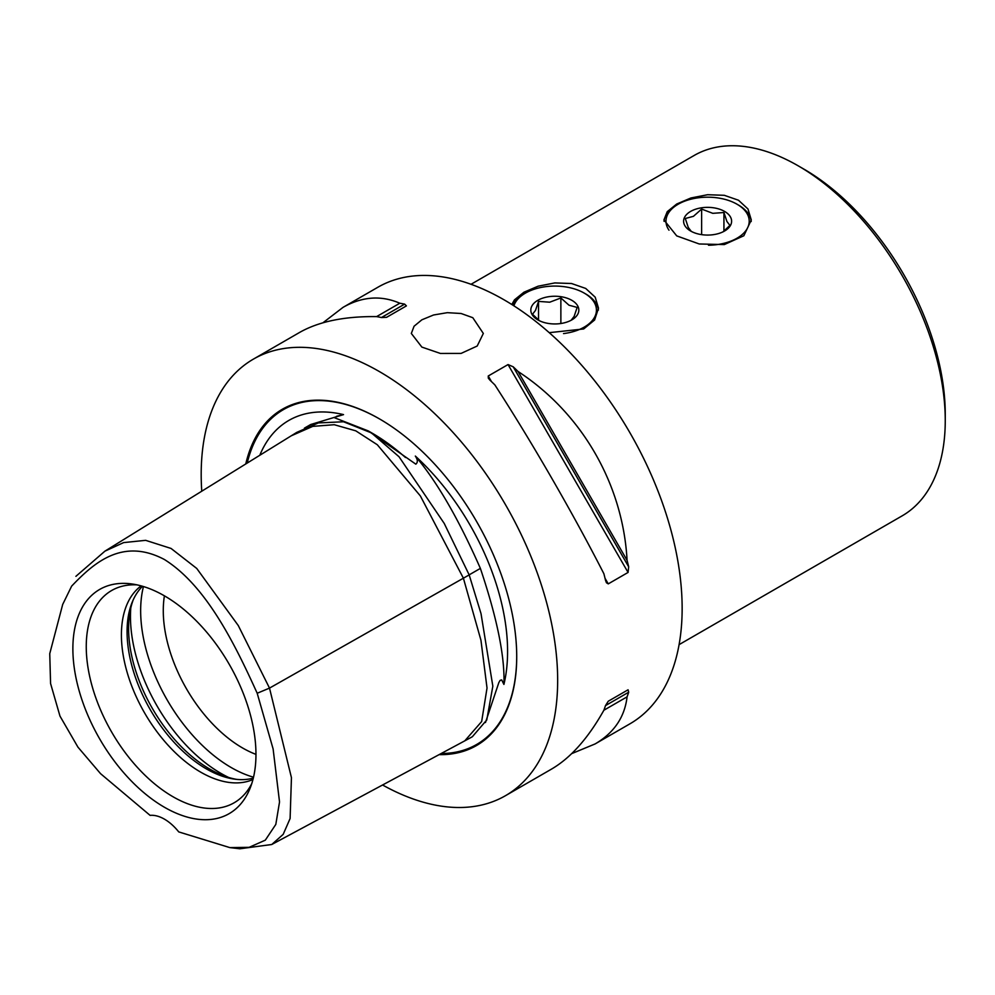<?xml version="1.0" encoding="UTF-8"?>
<svg xmlns="http://www.w3.org/2000/svg" width="995" height="995" viewBox="0 0 995 995"><rect width="100%" height="100%" fill="white"/><g stroke="black" fill="none" stroke-linecap="round" stroke-linejoin="round"><path stroke-width="1.49" d="M471.033 284.284L694.112 155.494A208.054 120.121 60 0 1 798.139 165.792A208.054 120.121 60 0 1 945.25 420.599A208.054 120.121 60 0 1 902.166 515.845L679.087 644.636M511.803 304.495L514.465 299.856L523.942 292.219L538.146 286.187L554.837 282.928L571.528 283.513L585.719 288.438L595.197 297.182L598.505 308.151L594.612 319.992L583.679 328.959L549.24 332.666M738.489 200.231L747.966 208.975L751.287 219.945L743.85 235.753L724.298 244.583L699.224 243.974L676.724 235.89L663.926 219.945L667.247 211.649L676.724 204.012L690.916 197.98L707.607 194.721L724.298 195.306L738.489 200.231M513.893 305.813A41.616 24.029 180 0 1 525.41 293.115A41.616 24.029 180 0 1 584.252 293.115A41.616 24.029 180 0 1 584.189 327.131A41.616 24.029 180 0 1 563.531 333.586M584.252 293.115L585.719 293.96A43.68 25.223 180 0 1 598.405 310.079M512.736 305.079A43.68 25.223 180 0 1 523.942 293.96L525.41 293.115M571.13 320.29L574.14 316.385L577.162 307.418L569.016 305.216L560.869 297.965L549.7 302.206L538.531 301.385L535.521 310.353L532.512 314.258L539.365 320.701M571.764 319.917A24.004 13.855 180 0 1 537.86 319.905A24.004 13.855 180 0 1 537.897 300.279A24.004 13.855 180 0 1 571.826 300.316A24.004 13.855 180 0 1 571.802 319.905A24.004 13.855 180 0 1 571.764 319.917M560.869 297.965L560.869 323.512M538.531 301.385L538.531 320.104M668.988 230.168A41.616 24.029 180 0 1 678.18 204.224A41.616 24.029 180 0 1 737.034 204.224A41.616 24.029 180 0 1 747.792 227.432A41.616 24.029 180 0 1 708.502 245.23M737.034 204.224L738.489 205.069A43.68 25.223 180 0 1 751.213 221.512M664.013 221.288A43.68 25.223 180 0 1 676.724 205.069L678.18 204.224M723.067 231.81L729.92 225.405L726.922 221.499L723.937 212.52L712.781 213.328L701.624 209.074L693.453 216.313L685.294 218.502L688.279 227.469L691.276 231.387M730.79 224.808A24.004 13.855 180 0 1 724.584 231.014A24.004 13.855 180 0 1 690.629 231.014A24.004 13.855 180 0 1 684.411 217.631A24.004 13.855 180 0 1 713.813 207.831A24.004 13.855 180 0 1 730.79 224.808M723.937 212.52L723.937 231.188M701.624 209.074L701.624 234.633M421.868 347.093L411.321 333.449L414.057 326.248L421.868 319.805L433.559 314.992L447.327 312.666L461.095 313.5L472.787 317.691L483.334 333.449L477.202 346.024L461.095 353.412L440.412 353.449L421.868 347.093M945.25 420.599L945.25 414.069A200.045 115.495 -120 0 0 803.798 169.063L798.139 165.792M236.686 779.383A114.96 66.366 60 0 1 209.87 769.16A114.96 66.366 60 0 1 133.143 600.035M253.526 777.194A128.032 73.916 60 0 1 231.188 767.531A128.032 73.916 60 0 1 143.454 586.54M164.411 595.831A129.462 74.749 60 0 1 249.932 788.637A129.462 74.749 60 0 1 164.411 807.243A129.462 74.749 60 0 1 74.389 668.739A129.462 74.749 60 0 1 131.75 583.941A129.462 74.749 60 0 1 164.411 595.831A112.025 64.675 -120 0 0 163.279 610.731A112.025 64.675 -120 0 0 242.494 747.929A112.025 64.675 -120 0 0 255.964 754.372M251.76 783.625A122.534 70.745 60 0 1 244.67 794.134A122.534 70.745 60 0 1 172.906 796.696A122.534 70.745 60 0 1 90.06 678.13A122.534 70.745 60 0 1 124.35 585.744A122.534 70.745 60 0 1 136.999 584.861M141.153 585.881A112.025 64.675 -120 0 0 121.415 634.897A112.025 64.675 -120 0 0 200.629 772.108A112.025 64.675 -120 0 0 252.954 779.52M253.302 778.127A112.025 64.675 60 0 1 234.546 779.135A112.025 64.675 60 0 1 206.288 768.836A112.025 64.675 60 0 1 127.074 631.638A112.025 64.675 60 0 1 132.285 602A112.025 64.675 60 0 1 142.534 586.266M71.64 586.13L62.697 604.438L71.64 586.13C93.916 562.76 122.559 537.387 164.411 559.513C206.276 585.719 234.919 644.175 257.195 693.254L273.115 748.949L279.533 801.958L275.814 824.407L265.317 840.153L249.123 847.342L229.845 847.603L178.739 831.907A40.011 23.096 60 0 0 150.096 815.378L100.557 773.662L77.946 747.145L59.974 716.101L50.571 683.49L49.75 653.678L62.697 604.438M229.845 847.603L239.845 848.785L271.747 844.506L283.189 834.345L290.105 818.524L291.448 777.692L269.508 688.105L238.278 625.544L196.736 568.443L171.053 548.444L145.643 540.335L123.641 542.598L104.923 551.155L75.906 576.329M257.195 693.254L269.508 688.105L469.18 574.911L444.23 523.432L399.02 456.742L371.458 432.912L343.524 421.768L318.325 422.925L296.759 432.39L291.212 435.822L312.753 426.37L334.27 424.716L355.8 430.847L377.316 444.753L420.35 495.908L463.396 578.194L480.946 640.233L487.028 688.03L481.655 721.549L464.814 740.827L271.734 844.506M259.794 455.275A181.239 104.637 60 0 1 343.536 414.616L336.72 416.258L334.668 417.813L368.312 430.935L415.823 464.167C417.962 462.401 417.8 459.69 415.325 456.071A181.239 104.637 60 0 1 503.918 684.423L501.667 679.908L500.124 680.356L498.843 682.582L485.473 722.544M343.536 414.616L310.689 424.517L304.445 428.124M503.918 684.423C504.962 656.799 497.102 618.119 480.374 568.394L469.155 574.861M480.374 568.394C458.695 519.104 437.004 481.667 415.325 456.071M469.839 738.116L472.376 736.698L486.766 719.97L492.836 686.189L481.02 613.629L469.18 574.911M245.777 463.944A194.162 112.099 60 0 1 379.431 418.87A194.162 112.099 60 0 1 516.716 656.675A194.162 112.099 60 0 1 439.094 754.633M382.565 784.993A252.058 145.531 -120 0 0 505.46 795.701A252.058 145.531 -120 0 0 557.66 680.306A252.058 145.531 -120 0 0 447.638 426.644A252.058 145.531 -120 0 0 253.402 359.12A252.058 145.531 -120 0 0 201.189 474.503A252.058 145.531 -120 0 0 201.761 491.207M627.074 560.322A252.058 145.531 60 0 1 628.691 566.827L628.069 572.436L608.256 583.878L606.44 582.747L605.495 580.222A252.058 145.531 -120 0 0 603.878 573.717C572.971 513.233 531.778 441.879 494.838 384.878A252.058 145.531 -120 0 0 490.013 380.214L488.309 378.137L488.246 375.998L508.047 364.568L513.221 366.819A252.058 145.531 60 0 1 518.047 371.483L627.074 560.322C622.982 484.354 581.789 413 518.047 371.483M628.069 689.796L608.231 701.251L628.069 689.796L628.691 692.209A252.058 145.531 60 0 1 627.074 696.848L603.865 710.243M505.46 795.701L551.628 769.035C570.72 757.854 588.132 738.253 603.878 710.243A252.058 145.531 -120 0 0 605.495 705.604L608.256 701.239M627.074 696.848C624.711 717.134 614.039 732.842 595.085 743.949L571.702 753.625M399.816 303.226A252.058 145.531 60 0 1 404.642 304.134L406.408 305.888L386.607 317.318L381.433 317.529A252.058 145.531 -120 0 0 376.607 316.609L399.816 303.226C381.06 295.117 362.13 296.51 343.026 307.368L322.952 322.778M376.607 316.609C344.481 316.236 318.798 321.522 299.57 332.454L253.402 359.12M595.085 743.949L629.934 723.825A252.058 145.531 -120 0 0 682.147 608.442A252.058 145.531 -120 0 0 572.113 354.78A252.058 145.531 -120 0 0 377.876 287.244L343.026 307.368M228.676 777.468A128.032 73.916 60 0 1 221.002 773.413A128.032 73.916 60 0 1 130.793 607.92M368.312 430.935L372.03 433.086A181.985 105.072 60 0 1 405.487 457.513M247.22 463.061A193.304 111.602 60 0 1 379.729 419.044M516.716 656.314A193.304 111.602 60 0 1 441.171 753.514M513.221 366.819L628.691 566.827M508.047 364.568L628.069 572.436M488.246 375.998L491.493 381.62M605.01 578.244L608.256 583.878M628.691 692.209L605.495 705.604M381.433 317.529L404.642 304.134M104.923 551.155L291.236 435.81M470.573 737.718L464.814 740.827"/></g></svg>
